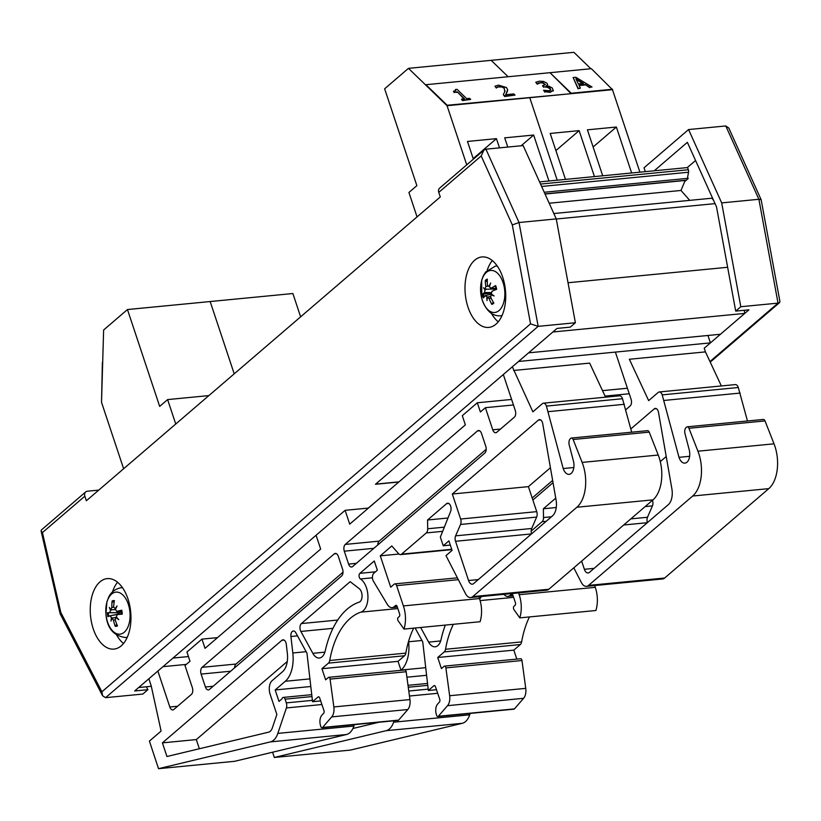 <?xml version="1.0" encoding="UTF-8"?>
<svg xmlns="http://www.w3.org/2000/svg" width="821" height="821" viewBox="0 0 821 821"><rect width="100%" height="100%" fill="white"/><g stroke="black" fill="none" stroke-linecap="round" stroke-linejoin="round"><path stroke-width="1.23" d="M123.632 468.76L101.517 402.3L103.631 330.001L127.46 309.548L210.166 301.543L234.221 373.832L210.166 301.543L292.881 293.528L300.63 316.834M175.745 424.026L167.617 399.591L159.674 406.405L127.46 309.548M208.862 395.599L167.617 399.591M473.378 159.161L467.488 141.448L496.438 138.646L499.507 147.862M496.438 138.646L473.194 158.597M507.778 147.062L504.71 137.846L533.65 135.044L548.941 180.989M533.65 135.044L521.161 145.769M590.843 68.728L573.889 52.318L491.174 60.333L508.127 76.743L491.174 60.333L408.468 68.348L447.055 105.704L612.476 89.674L591.356 68.687L549.998 72.689L571.242 93.245L612.599 89.243M417.047 216.898L408.92 192.473L416.863 185.649L384.639 88.791L408.468 68.348M557.213 180.189L529.771 97.689L557.213 180.189M466.739 164.867L447.055 105.704L612.476 89.674L639.918 172.174M565.484 179.389L550.193 133.443L579.144 130.631L594.435 176.587M579.144 130.631L555.899 150.582M602.706 175.786L587.415 129.831L616.366 127.029L631.647 172.974M616.366 127.029L593.121 146.98M121.364 613.687A16.184 9.226 84.5 0 1 121.18 611.563M483.897 150.13L439.604 188.153A5.059 3.859 49.4 0 0 438.763 192.391L481.188 155.969L483.897 150.13L485.929 149.186L523.151 145.574L556.258 218.909L575.388 322.745L570.287 327.127L557.048 328.41L375.638 484.123L398.975 481.865M146.395 686.777L147.903 689.681L134.665 690.964L316.075 535.251L173.015 658.052L188.44 656.554M481.188 155.969L512.314 224.913L530.54 323.874L101.886 691.816L102.584 695.767L105.581 697.665L142.803 694.063L147.903 689.681M575.388 322.745L538.166 326.358L519.036 222.522L485.929 149.186M438.763 192.391L440.282 196.958L86.369 500.738L84.85 496.171A5.059 3.859 -130.6 0 1 85.692 491.933A5.059 3.859 -130.6 0 1 87.467 491.204L98.756 490.106M492.313 260.585A35.395 20.176 -95.5 0 0 487.243 270.212M491.43 313.376A35.395 20.176 -95.5 0 0 498.255 321.842M502.729 277.262A35.395 20.176 84.5 0 1 488.772 327.415A35.395 20.176 84.5 0 1 465.271 294.123A35.395 20.176 84.5 0 1 481.948 256.942A35.395 20.176 84.5 0 1 502.729 277.262M117.557 582.263A35.395 20.176 -95.5 0 0 112.487 591.89M116.664 635.054A35.395 20.176 -95.5 0 0 123.489 643.531M127.973 598.94A35.395 20.176 84.5 0 1 114.016 649.093A35.395 20.176 84.5 0 1 90.515 615.801A35.395 20.176 84.5 0 1 107.192 578.62A35.395 20.176 84.5 0 1 127.973 598.94M101.886 691.816L60.805 612.466L42.425 532.593L41.081 530.92L41.399 529.956L85.692 491.933M530.54 323.874L538.166 326.358L105.581 697.665M60.805 612.466L60.19 613.892L102.584 695.767M512.314 224.913L519.036 222.522L556.258 218.909M687.29 167.587L695.561 160.495M686.951 179.635L688.152 178.598L687.649 177.11M684.683 181.574L686.325 180.168M654.214 170.799L687.362 142.331L716.507 206.882L735.708 311.108L748.937 309.825L704.223 348.207L710.411 342.891L707.948 335.471M645.306 171.661L644.023 167.792L688.573 129.554L721.68 202.89L740.809 306.726L735.708 311.108M740.809 306.726L778.031 303.123L709.96 361.548M688.152 178.598L687.362 178.68M688.573 129.554L725.785 125.952L758.891 199.287L778.031 303.123L779.57 302.59L779.929 301.564L761.149 199.719L758.891 199.287L721.68 202.89M761.149 199.719L728.781 128.014L725.785 125.952M138.677 687.526L151.3 686.305M162.979 666.662L186.316 664.405M710.411 342.891L518.523 361.476L375.464 484.277L398.801 482.009M528.58 352.845L720.458 334.26L744.76 313.406L744.237 310.276M552.872 331.992L744.76 313.406M568.019 282.742L727.632 267.287M556.269 219.012L715.04 203.629M713.541 200.314L711.92 198.21L553.826 213.532M689.743 200.365L680.989 190.462L685.145 180.476L686.171 180.22A3.068 1.755 -95.5 0 0 687.423 178.383L688.521 172.236A3.068 1.755 -95.5 0 0 688.337 169.742L687.618 167.556L539.541 181.903M549.177 203.228L680.989 190.462M545.031 194.043L685.145 180.476M120.523 634.089A21.12 12.038 84.5 0 1 106.371 604.492A21.12 12.038 84.5 0 1 126.947 600.849A21.12 12.038 84.5 0 1 120.523 634.089M113.298 618.008L116.592 617.238L111.83 618.223L113.39 620.05A40.383 35.046 88.4 0 0 115.258 626.32L116.818 624.36M111.83 618.223A39.972 18.524 137.5 0 0 111.02 621.045A39.972 29.135 -31 0 1 111.451 617.72L113.041 617.967M112.149 609.705L110.537 610.301L109.747 612.62A40.383 0.883 179.7 0 0 107.387 612.764A12.931 7.368 -95.5 0 0 107.869 616.674A40.383 2.073 -13.7 0 1 110.137 615.801L120.379 613.892M110.137 615.801L111.451 617.72M110.537 610.301A39.972 27.216 -164.7 0 1 109.337 607.366A39.972 16.348 27.3 0 0 110.784 609.695L115.381 609.736L110.784 609.695L111.841 607.417L113.647 607.222M114.068 602.522L112.149 600.972A40.383 34.81 70.4 0 0 111.841 607.417M115.617 608.925L113.647 607.099A40.383 31.034 -92.5 0 1 114.376 600.582A12.931 7.368 -95.5 0 0 112.149 600.972M115.258 626.32A12.931 7.368 -95.5 0 0 117.485 625.93A40.383 30.798 -106.5 0 1 115.197 619.732L116.038 617.474A39.972 24.261 -170.2 0 0 118.778 619.681A39.972 19.304 33.1 0 1 116.284 616.869L117.3 614.529A40.383 3.13 -8.5 0 0 122.247 614.139A12.931 7.368 -95.5 0 0 121.765 610.219A40.383 6.086 174.6 0 0 116.91 611.347L115.371 609.449A39.972 21.223 131.3 0 1 117.095 605.99A39.972 26.436 -24.8 0 0 114.991 608.946L115.576 608.997M121.621 611.388L116.664 611.378L121.631 611.429M117.167 614.549L121.867 613.595L117.167 614.549M115.884 617.495L116.695 617.361L115.884 617.495M121.549 610.413L121.549 610.413A11.874 6.763 84.5 0 1 121.99 614.087L121.99 614.087M107.387 612.764L117.834 612.723A7.594 4.331 84.5 0 0 118.008 614.18M110.24 615.781L119.302 613.913M121.262 611.419L119.887 612.538L117.834 612.723M481.814 298.608A21.12 12.038 84.5 0 1 493.483 270.745A21.12 12.038 84.5 0 1 502.821 305.043A21.12 12.038 84.5 0 1 481.814 298.608M484.995 289.854A39.972 21.038 -175.1 0 1 483.497 287.709A39.972 9.595 17.4 0 0 485.139 289.146L486.658 289.218L484.995 289.854L484.585 292.543A40.383 8.969 171.6 0 0 482.481 294.246L491.122 293.087M489.532 286.56L487.479 285.38A40.383 30.305 -114 0 1 487.335 279.119A12.931 7.368 -95.5 0 0 485.293 280.454A40.383 32.83 46.3 0 0 485.827 286.467L485.139 289.146M490.476 296.443L487.335 297.202L489.07 298.413A40.383 34.318 61 0 0 491.82 304.417A12.931 7.368 -95.5 0 0 493.852 303.082A40.383 28.817 -126.5 0 1 490.732 297.325L491.194 294.667A39.972 17.508 -179.6 0 0 494.129 295.981A39.972 13.126 22.2 0 1 491.338 293.959L491.974 291.25A40.383 4.957 -16.6 0 1 496.664 289.3A12.931 7.368 -95.5 0 0 495.658 285.595L495.658 285.595A40.383 13.957 166.3 0 0 491.153 288.233L489.429 286.94A39.972 25.41 116.8 0 1 490.609 283.04A39.972 31.424 -38.2 0 0 489.008 286.611L489.47 286.816M496.089 288.233L490.609 288.407L496.141 288.458M487.335 297.202A39.972 23.511 124.5 0 0 487.017 300.64A39.972 33.322 -47.2 0 1 486.904 296.874L487.91 296.976M482.481 294.246A12.931 7.368 -95.5 0 0 483.487 297.941A40.383 9.944 -22.1 0 1 485.406 295.56L491.635 294.185M485.406 295.56L486.904 296.874M491.82 304.417L493.37 302.292M487.294 281.798L485.293 280.454M491.194 294.667L492.036 294.482M486.658 289.218L495.781 288.992L496.007 289.567M157.868 671.055L169.824 706.994A5.1 2.904 -95.5 0 0 172.821 709.929A5.1 2.904 -95.5 0 0 173.857 709.457L191.385 694.412A5.1 2.904 -95.5 0 0 192.35 687.659L184.992 665.533L190 661.244L186.942 652.028L201.956 639.128L205.024 648.344L320.672 549.075L316.075 535.251L345.118 510.323L368.455 508.066M382.955 495.617L368.27 508.086M512.335 366.792L532.87 411.834L542.404 403.645A5.059 2.884 84.5 0 1 543.43 403.183A5.059 2.884 84.5 0 1 546.406 406.087L563.196 468.545A10.109 5.757 -95.5 0 0 569.138 474.343A10.109 5.757 -95.5 0 0 573.417 461.022L569.22 444.982A5.1 2.904 84.5 0 1 570.338 438.722L570.811 438.311A3.058 1.745 84.5 0 1 571.437 438.034A3.058 1.745 84.5 0 1 573.13 439.502L582.14 462.418A32.05 18.267 84.5 0 1 576.896 507.234L472.763 596.61A10.201 5.819 84.5 0 1 470.679 597.555A10.201 5.819 84.5 0 1 465.507 593.655L445.988 555.622L452.084 550.388L448.923 540.885L443.227 545.77L440.354 537.129L450.606 511.462A5.1 2.904 -95.5 0 0 450.575 505.952A5.1 2.904 -95.5 0 0 447.64 503.191A5.1 2.904 -95.5 0 0 446.593 503.653L427.567 519.991L427.7 528.765A5.1 2.904 84.5 0 1 426.304 532.921L401.582 554.144A5.1 2.904 84.5 0 1 400.545 554.606A5.1 2.904 84.5 0 1 398.647 553.703L391.802 545.955L380.287 555.838L390.704 587.169L394.213 584.162A3.058 1.745 84.5 0 1 394.839 583.885A3.058 1.745 84.5 0 1 396.635 585.64L403.378 605.919A23.46 13.372 84.5 0 1 403.983 629.091L398.144 620.82A2.042 1.16 84.5 0 1 398.206 617.464L399.211 616.602A2.042 1.16 -95.5 0 0 399.601 613.903L397.148 606.524A2.042 1.16 -95.5 0 0 395.948 605.354A2.042 1.16 -95.5 0 0 395.527 605.549L394.203 606.678A10.201 5.819 84.5 0 1 392.13 607.622A10.201 5.819 84.5 0 1 387.327 604.4L373.463 581.299A5.1 2.904 84.5 0 1 373.832 573.222L377.342 570.215L374.273 560.989L359.896 573.335A3.058 1.745 -95.5 0 0 359.075 576.219A3.058 1.745 -95.5 0 0 360.388 578.959A17.344 9.883 84.5 0 1 367.941 596.672A17.344 9.883 84.5 0 1 360.86 612.148A81.607 46.52 -95.5 0 0 329.724 660.495A5.1 2.904 84.5 0 1 328.441 663.132L321.935 668.715L325.629 679.829L328.328 677.52A2.042 1.16 84.5 0 1 328.739 677.325A2.042 1.16 84.5 0 1 330.083 679.111L333.849 706.943A10.201 5.819 84.5 0 1 331.715 716.897L322.55 727.478A2.042 1.16 84.5 0 1 322.037 727.765A2.042 1.16 84.5 0 1 320.837 726.595L320.642 726.01A8.384 4.782 84.5 0 1 321.719 715.399L323.679 713.203A2.042 1.16 -95.5 0 0 323.967 710.596L319.677 697.963A2.042 1.16 -95.5 0 0 318.486 696.793A2.042 1.16 -95.5 0 0 318.066 696.988L312.555 701.709L306.962 653.177L295.817 632.796A5.1 2.904 -95.5 0 0 293.302 630.99A5.1 2.904 -95.5 0 0 290.921 636.501L292.82 652.982A28.561 16.287 84.5 0 1 285.298 681.276L275.179 689.958L278.996 701.432L281.983 698.866A3.058 1.745 84.5 0 1 283.286 697.409A3.058 1.745 84.5 0 1 285.082 699.164L286.313 702.879A5.1 2.904 84.5 0 1 286.396 707.948L277.826 733.399A20.402 11.627 84.5 0 1 270.386 741.897L158.525 768.682L149.412 741.106L161.101 731.07L151.197 685.812L148.858 678.782M345.118 510.323L349.715 524.147L465.363 424.878L462.305 415.662L477.319 402.772L480.388 411.988L485.396 407.688L492.754 429.814A5.1 2.904 -95.5 0 0 495.751 432.739A5.1 2.904 -95.5 0 0 496.787 432.267L514.305 417.232A5.1 2.904 -95.5 0 0 515.28 410.469L503.324 374.53M359.27 588.688L350.177 581.678L301.369 623.57A5.1 2.904 -95.5 0 0 300.886 631.452L312.832 653.321A13.259 7.563 -95.5 0 0 319.369 658.021A13.259 7.563 -95.5 0 0 325.249 650.786A91.808 52.339 84.5 0 1 359.136 602.152A7.143 4.074 -95.5 0 0 362.071 596.056A7.143 4.074 -95.5 0 0 359.27 588.688M286.313 644.444A5.1 2.904 -95.5 0 0 282.947 639.816A5.1 2.904 -95.5 0 0 281.901 640.288L162.404 742.861L166.94 756.51L268.621 732.168A10.201 5.819 -95.5 0 0 272.336 727.919L276.862 714.486L270.14 694.289A10.273 5.86 84.5 0 1 272.408 680.424L282.527 671.742A18.36 10.468 -95.5 0 0 287.36 653.557L286.313 644.444M201.114 674.082A5.1 2.904 84.5 0 1 202.079 667.329L334.26 553.877A5.1 2.904 84.5 0 1 335.296 553.405A5.1 2.904 84.5 0 1 338.293 556.34L342.583 569.24A5.1 2.904 84.5 0 1 341.618 575.993L209.437 689.445A5.1 2.904 84.5 0 1 208.401 689.917A5.1 2.904 84.5 0 1 205.404 686.992L201.114 674.082L230.67 671.219M485.775 446.326A5.1 2.904 84.5 0 1 484.8 453.089L352.63 566.541A5.1 2.904 84.5 0 1 351.583 567.013A5.1 2.904 84.5 0 1 348.597 564.078L344.297 551.178A5.1 2.904 84.5 0 1 345.272 544.426L477.442 430.974A5.1 2.904 84.5 0 1 478.489 430.502A5.1 2.904 84.5 0 1 481.486 433.426L485.775 446.326M460.632 519.026L452.309 494.016L538.422 420.095A5.1 2.904 84.5 0 1 539.469 419.623A5.1 2.904 84.5 0 1 542.609 423.041L556.084 500.102A14.501 8.261 84.5 0 1 552.482 515.916L473.625 583.598A6.383 3.633 84.5 0 1 472.332 584.183A6.383 3.633 84.5 0 1 468.575 580.519L455.532 541.285A5.059 2.884 84.5 0 1 455.614 535.846L460.55 524.455A5.059 2.884 -95.5 0 0 460.632 519.026L536.729 511.647A5.059 2.884 84.5 0 1 536.636 517.086L531.7 528.478A5.059 2.884 -95.5 0 0 531.598 533.845M199.359 748.742L196.311 739.577L287.268 661.5M234.59 667.863A5.1 2.904 84.5 0 1 235.996 664.045L343.014 572.186M377.783 544.949A5.1 2.904 84.5 0 1 379.179 541.142L486.206 449.272M162.404 742.861L196.311 739.577M452.309 494.016L528.406 486.637L536.729 511.647M550.429 467.734L528.406 486.637M380.287 555.838L398.975 554.031M485.396 407.688L513.453 404.969M427.567 519.991L447.989 518.01M443.227 545.77L450.329 545.093M470.679 597.555L546.776 590.176A10.201 5.819 -95.5 0 0 548.859 589.242L652.993 499.856A32.05 18.267 -95.5 0 0 658.237 455.039L649.226 432.133A3.058 1.745 -95.5 0 0 647.533 430.656L571.437 438.034M573.13 439.502L649.226 432.133M563.196 468.545L573.838 467.518M631.677 432.195L622.492 398.719A5.059 2.884 -95.5 0 0 619.527 395.814L543.43 403.183M548.254 411.66L624.35 404.291M605.559 397.169L589.652 363.108L513.566 370.476M201.956 639.128L217.514 637.63M477.319 402.772L511.616 399.447M403.983 629.091L480.08 621.723A23.46 13.372 -95.5 0 0 479.474 598.55L478.879 596.754M403.378 605.919L479.474 598.55M158.525 768.682L234.611 761.303L346.483 734.518A20.402 11.627 -95.5 0 0 353.923 726.031L354.395 724.635M275.179 689.958L310.81 686.51M312.555 701.709L320.683 700.929M322.037 727.765L398.134 720.397A2.042 1.16 -95.5 0 0 398.647 720.109L407.811 709.529A10.201 5.819 -95.5 0 0 409.946 699.574L406.169 671.742A2.042 1.16 -95.5 0 0 404.835 669.957L328.739 677.325M322.55 727.478L398.647 720.109M331.715 716.897L407.811 709.529M401.017 670.326L398.031 661.346L404.537 655.763A5.1 2.904 -95.5 0 0 405.82 653.126A81.607 46.52 84.5 0 1 413.651 628.157M321.935 668.715L398.031 661.346M394.09 720.787L393.618 722.193A20.402 11.627 84.5 0 1 386.178 730.68L274.317 757.465L272.582 752.221M408.571 641.355L408.622 641.765A28.561 16.287 84.5 0 1 401.089 670.059L400.966 670.172M453.346 624.309A81.607 46.52 -95.5 0 0 445.526 649.278A5.1 2.904 84.5 0 1 444.243 651.915L437.726 657.498L441.431 668.612L444.12 666.303A2.042 1.16 84.5 0 1 444.541 666.108A2.042 1.16 84.5 0 1 445.875 667.894L449.651 695.726A10.201 5.819 84.5 0 1 447.517 705.68L438.352 716.261A2.042 1.16 84.5 0 1 437.829 716.548A2.042 1.16 84.5 0 1 436.628 715.378L436.444 714.793A8.384 4.782 84.5 0 1 437.521 704.182L439.471 701.986A2.042 1.16 -95.5 0 0 439.758 699.379L435.479 686.756A2.042 1.16 -95.5 0 0 434.278 685.576A2.042 1.16 -95.5 0 0 433.857 685.771L428.357 690.492L422.753 641.96L415.128 628.014M481.373 596.518A17.344 9.883 84.5 0 1 479.618 598.971M518.585 592.916L519.18 594.702A23.46 13.372 84.5 0 1 519.785 617.874L513.936 609.603A2.042 1.16 84.5 0 1 514.008 606.247L515.003 605.385A2.042 1.16 -95.5 0 0 515.393 602.686L512.94 595.307A2.042 1.16 -95.5 0 0 511.74 594.137A2.042 1.16 -95.5 0 0 511.329 594.332L510.005 595.461A10.201 5.819 84.5 0 1 507.922 596.405A10.201 5.819 84.5 0 1 503.92 594.332M555.745 498.142L543.369 508.774L543.502 517.548A5.1 2.904 84.5 0 1 542.096 521.704L531.197 531.064M721.351 385.952L705.455 351.891L629.358 359.259L648.662 400.617L658.196 392.438A5.059 2.884 84.5 0 1 659.232 391.966A5.059 2.884 84.5 0 1 662.198 394.87L678.998 457.328A10.109 5.757 -95.5 0 0 684.93 463.126A10.109 5.757 -95.5 0 0 689.209 449.816L685.012 433.765A5.1 2.904 84.5 0 1 686.13 427.505L686.613 427.094A3.058 1.745 84.5 0 1 687.239 426.817A3.058 1.745 84.5 0 1 688.932 428.285L697.932 451.201A32.05 18.267 84.5 0 1 692.698 496.017L588.565 585.394A10.201 5.819 84.5 0 1 586.481 586.338A10.201 5.819 84.5 0 1 581.309 582.438L573.807 567.834M625.776 409.73L630.107 406.015A5.1 2.904 -95.5 0 0 631.072 399.252L615.391 352.096M420.639 627.48L428.634 642.104A13.259 7.563 -95.5 0 0 435.161 646.804A13.259 7.563 -95.5 0 0 441.041 639.569A91.808 52.339 84.5 0 1 445.321 625.089M352.917 728.484L378.963 722.254M553.046 482.697L532.86 500.02M630.826 428.952L654.224 408.879A5.1 2.904 84.5 0 1 655.261 408.406A5.1 2.904 84.5 0 1 658.401 411.834L671.886 488.885A14.501 8.261 84.5 0 1 668.273 504.699L589.427 572.381A6.383 3.633 84.5 0 1 588.123 572.966A6.383 3.633 84.5 0 1 584.378 569.302L581.648 561.102M532.182 497.988L552.646 480.418M652.479 500.307L652.521 500.441A5.059 2.884 84.5 0 1 652.438 505.869L647.502 517.261A5.059 2.884 -95.5 0 0 647.389 522.628M666.221 456.527L660.289 461.618M605.056 396.102L629.245 393.752M543.369 508.774L556.269 507.522M586.481 586.338L662.568 578.969A10.201 5.819 -95.5 0 0 664.651 578.025L768.784 488.639A32.05 18.267 -95.5 0 0 774.029 443.822L765.018 420.916A3.058 1.745 -95.5 0 0 763.325 419.449L687.239 426.817M688.932 428.285L765.018 420.916M678.998 457.328L689.64 456.302M747.479 420.978L738.295 387.502A5.059 2.884 -95.5 0 0 735.318 384.597L659.232 391.966M664.056 400.443L740.142 393.074M602.511 390.642L627.408 388.23M705.455 351.891L704.223 348.207M519.785 617.874L595.882 610.506A23.46 13.372 -95.5 0 0 595.266 587.333L594.671 585.537M519.18 594.702L595.266 587.333M274.317 757.465L350.413 750.096L462.274 723.311A20.402 11.627 -95.5 0 0 469.715 714.814L470.187 713.418M406.918 677.202L426.602 675.293M428.357 690.492L436.474 689.712M437.829 716.548L513.925 709.18A2.042 1.16 -95.5 0 0 514.439 708.892L523.603 698.312A10.201 5.819 -95.5 0 0 525.748 688.357L521.971 660.525A2.042 1.16 -95.5 0 0 520.627 658.74L444.541 666.108M438.352 716.261L514.439 708.892M447.517 705.68L523.603 698.312M516.809 659.109L513.823 650.129L520.329 644.547A5.1 2.904 -95.5 0 0 521.622 641.909A81.607 46.52 84.5 0 1 529.442 616.94M437.726 657.498L513.823 650.129M583.433 83.403L578.323 83.896L575.87 78.806L583.433 83.403M582.715 83.475L576.209 79.524M580.396 88.145L578.046 88.791L573.12 77.533L578.169 88.36L580.396 88.145L578.918 85.117L585.24 84.512L589.704 87.242L592.023 87.016L575.829 77.277L573.12 77.533M589.704 87.242L592.023 87.016M589.591 87.673L585.24 84.512M585.116 84.943L579.123 85.528M571.118 93.686L549.998 72.689L425.935 84.707L447.178 105.262L571.118 93.686M515.003 95.103L504.679 96.519L503.294 94.631L504.802 96.088L515.003 95.103L513.772 93.912L505.644 94.692L507.563 90.741L507.142 92.044L507.655 89.633L506.393 87.498L498.542 85.148L494.94 86.174L496.459 87.642L499.609 86.349L502.062 86.574L504.217 87.785L504.73 91.767L503.294 94.631M504.946 91.141L504.094 88.216L501.949 87.005L497.598 86.903M505.007 90.926L504.73 91.767M497.485 87.344L496.582 87.631M496.336 88.073L494.94 86.174M507.542 90.064L505.531 95.133M470.669 99.392L462.48 100.614L461.515 99.125L462.603 100.172L470.669 99.392L469.591 98.346L466.656 98.633L457.081 89.366L455.368 89.53L455.809 90.495L453.428 91.295L454.403 92.239L457.4 91.942L464.522 98.838L461.515 99.125M464.009 98.889L457.4 91.942M457.287 92.383L454.403 92.239M454.28 92.67L453.428 91.295M455.686 90.7L455.368 89.53M545.277 84.861L542.702 82.952L540.362 82.829L537.283 84.111L538.443 82.952L542.825 82.521L545.38 84.655L542.527 85.671L543.707 86.81L547.515 86.841L550.049 88.237L550.788 89.93L548.88 90.751L543.564 90.269L545.072 91.726L550.244 91.921L553.405 90.382L550.121 92.363L545.072 91.726M537.15 84.132L535.764 82.233L537.273 83.701M553.21 91.018L552.4 88.124L549.29 86.338L546.375 85.887L547.607 84.727L546.95 83.188L543.512 81.433L539.428 81.187L535.764 82.233M547.525 84.943L546.899 85.907M544.949 92.168L543.564 90.269M550.665 90.361L549.926 88.678L547.391 87.283L543.707 86.81M543.584 87.242L542.527 85.671M425.935 84.707L447.178 105.262M102.389 362.42L101.517 402.3L102.687 362.389M42.425 532.593L84.85 496.171M544.959 193.9L686.171 180.22M544.22 192.258L687.423 178.383M541.603 186.459L688.521 172.236M540.516 184.058L688.337 169.742M122.524 587.754A24.979 14.244 -95.5 0 0 120.605 587.795C111.728 589.847 109.111 596.251 108.557 597.452L106.904 601.926L105.93 614.026C106.997 628.055 113.493 635.875 125.428 637.517A24.979 14.244 -95.5 0 0 126.403 637.404A24.979 14.244 -95.5 0 0 127.306 637.188M117.116 625.068A11.874 6.763 84.5 0 1 115.556 625.233M112.703 601.967A11.874 6.763 84.5 0 1 114.201 601.588M108.783 616.304A11.874 6.763 84.5 0 1 108.351 612.743M109.747 612.62L118.973 612.702M113.39 620.05L115.248 619.876M497.28 266.076A24.979 14.244 -95.5 0 0 495.371 266.117L485.673 271.956L483.312 275.774L481.66 280.248L481.824 298.762C485.806 310.451 491.923 316.136 500.184 315.839A24.979 14.244 -95.5 0 0 502.062 315.51M484.185 296.966A11.874 6.763 84.5 0 1 483.405 293.969M493.483 302.477A11.874 6.763 84.5 0 1 493.339 302.6A11.874 6.763 84.5 0 1 491.964 303.36M495.504 286.036A11.874 6.763 84.5 0 1 496.428 289.392M485.981 281.367A11.874 6.763 84.5 0 1 487.294 280.372M485.827 286.467L487.705 286.221M484.585 292.543L491.143 292.584M489.07 298.413L491.132 298.167M205.404 686.992L213.183 686.233M344.297 551.178L373.863 548.315M348.597 564.078L356.376 563.329M345.272 544.426L379.179 541.142M477.442 430.974L479.597 430.758M460.55 524.455L536.636 517.086M455.614 535.846L531.7 528.478M455.532 541.285L531.505 533.927M468.575 580.519L478.315 579.575M538.422 420.095L540.577 419.88M202.079 667.329L235.996 664.045M334.26 553.877L336.405 553.672M281.901 640.288L284.056 640.072M301.369 623.57L337.698 620.05M359.896 573.335L375.454 571.827M401.582 554.144L451.724 549.29M426.304 532.921L442.663 531.341M427.7 528.765L444.346 527.154M446.593 503.653L448.748 503.447M472.763 596.61L548.859 589.242M576.896 507.234L652.993 499.856M582.14 462.418L658.237 455.039M546.406 406.087L622.492 398.719M492.754 429.814L500.533 429.055M169.824 706.994L177.603 706.245M396.635 585.64L458.323 579.667M394.203 606.678L397.097 606.401M395.527 605.549L396.389 605.457M270.386 741.897L346.483 734.518M277.826 733.399L353.923 726.031M286.396 707.948L321.894 704.51M286.313 702.879L312.401 700.354M285.082 699.164L311.97 696.567M285.298 681.276L309.928 678.885M292.82 652.982L306.151 651.689M290.921 636.501L297.5 635.865M318.066 696.988L318.928 696.896M333.849 706.943L409.946 699.574M330.083 679.111L406.169 671.742M328.441 663.132L404.537 655.763M329.724 660.495L405.82 653.126M360.86 612.148L397.826 608.566M360.388 578.959L372.447 577.789M312.832 653.321L324.88 652.151M300.886 631.452L332.957 628.342M645.162 506.578L652.438 505.869M630.846 518.872L647.502 517.261M623.714 524.988L647.297 522.71M584.378 569.302L594.106 568.368M654.224 408.879L656.379 408.673M542.096 521.704L546.191 521.314M543.502 517.548L551.486 516.768M588.565 585.394L664.651 578.025M692.698 496.017L768.784 488.639M697.932 451.201L774.029 443.822M662.198 394.87L738.295 387.502M572.955 568.563L574.125 568.45M510.005 595.461L512.899 595.184M511.329 594.332L512.191 594.24M386.178 730.68L462.274 723.311M393.618 722.193L469.715 714.814M409.463 696.023L437.696 693.293M408.786 691.015L428.203 689.137M408.273 687.239L427.762 685.35M401.089 670.059L425.719 667.668M408.622 641.765L421.943 640.483M433.857 685.771L434.72 685.689M449.651 695.726L525.748 688.357M445.875 667.894L521.971 660.525M444.243 651.915L520.329 644.547M445.526 649.278L521.622 641.909M480.111 600.592L513.618 597.349M428.634 642.104L440.672 640.944M60.138 613.749L41.081 530.92M710.227 362.112L779.57 302.59M125.428 637.517L127.204 637.414M120.605 587.795L122.38 587.549M121.426 610.362L121.888 614.129M500.184 315.839L501.959 315.736M495.371 266.117L497.136 265.871M495.371 285.934L496.346 289.485M400.545 554.606L451.837 549.639M394.839 583.885L457.379 577.83M392.13 607.622L397.343 607.109M283.286 697.409L311.744 694.658M507.922 596.405L513.135 595.892M408.016 685.33L427.536 683.441"/></g></svg>
